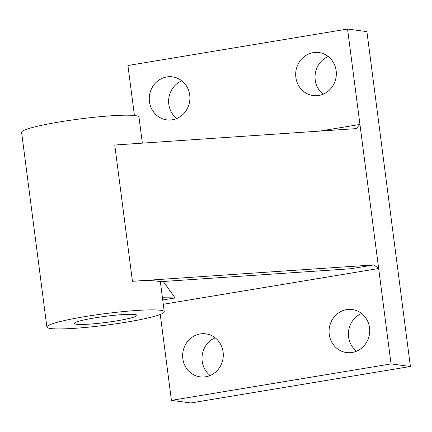 <?xml version="1.0" encoding="UTF-8"?>
<svg xmlns="http://www.w3.org/2000/svg" width="432" height="432" viewBox="0 0 432 432"><rect width="100%" height="100%" fill="white"/><g stroke="black" fill="none" stroke-linecap="round" stroke-linejoin="round"><path stroke-width="0.65" d="M116.629 320.884A31.563 3.073 -7.4 0 1 74.272 323.471A31.563 3.073 -7.4 0 1 94.516 317.925A31.563 3.073 -7.4 0 1 136.868 315.338A31.563 3.073 -7.4 0 1 116.629 320.884M46.888 327.024A59.179 5.767 -7.4 0 1 84.839 316.634A59.179 5.767 -7.4 0 1 164.257 311.78A59.179 5.767 -7.4 0 1 126.306 322.175A59.179 5.767 -7.4 0 1 46.888 327.024L21.6 132.338A59.179 5.767 -7.4 0 1 59.551 121.943A59.179 5.767 -7.4 0 1 138.974 117.094L142.355 143.143M373.928 264.902L350.768 268.747L159.521 281.734A59.179 5.767 172.6 0 0 132.451 281.297L373.928 264.902L378.659 268.51L163.28 304.268M329.254 334.39A21.697 20.299 -82.4 0 0 346.513 352.555A21.697 20.299 -82.4 0 0 369.522 327.704A21.697 20.299 -82.4 0 0 352.264 309.539A21.697 20.299 -82.4 0 0 329.254 334.39M361.584 313.481A21.697 20.299 -82.4 0 0 348.608 336.976A21.697 20.299 -82.4 0 0 356.54 351.194M182.839 358.7A21.697 20.299 -82.4 0 0 200.097 376.866A21.697 20.299 -82.4 0 0 223.101 352.015A21.697 20.299 -82.4 0 0 205.848 333.85A21.697 20.299 -82.4 0 0 182.839 358.7M215.168 337.792A21.697 20.299 -82.4 0 0 202.192 361.287A21.697 20.299 -82.4 0 0 210.125 375.505M295.877 77.398A21.697 20.299 -82.4 0 0 313.135 95.564A21.697 20.299 -82.4 0 0 336.145 70.713A21.697 20.299 -82.4 0 0 318.886 52.547A21.697 20.299 -82.4 0 0 295.877 77.398M328.207 56.495A21.697 20.299 -82.4 0 0 315.23 79.985A21.697 20.299 -82.4 0 0 323.163 94.208M149.461 101.709A21.697 20.299 -82.4 0 0 166.72 119.875A21.697 20.299 -82.4 0 0 189.724 95.024A21.697 20.299 -82.4 0 0 172.471 76.858A21.697 20.299 -82.4 0 0 149.461 101.709M181.791 80.806A21.697 20.299 -82.4 0 0 168.815 104.296A21.697 20.299 -82.4 0 0 176.747 118.519M319.918 131.085L359.948 124.438L356.233 128.617L114.75 145.017L132.451 281.297M162.724 299.97L175.1 297.913L163.285 281.48M162.437 297.751L175.1 297.913M160.267 314.48L171.423 400.372L391.046 363.906L378.659 268.51L347.555 29.041L127.931 65.507L134.428 115.506M171.423 400.372L190.777 402.959L410.4 366.493L366.908 31.628L347.555 29.041M391.046 363.906L410.4 366.493M160.348 281.68L164.257 311.78"/></g></svg>
